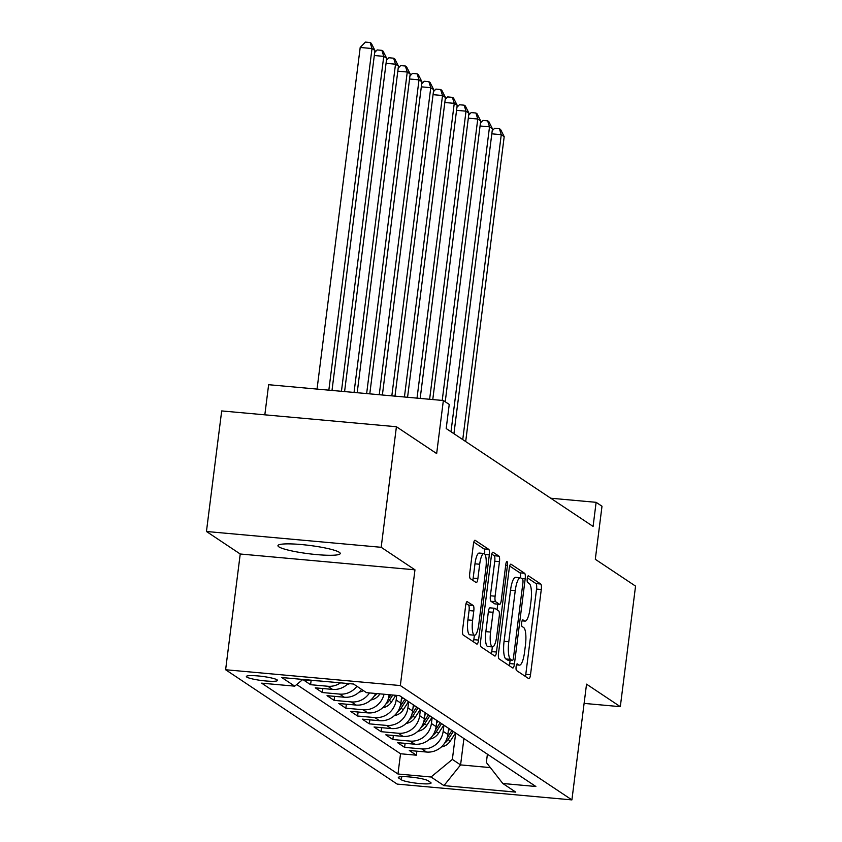 <?xml version="1.0" encoding="UTF-8"?>
<svg xmlns="http://www.w3.org/2000/svg" width="842" height="842" viewBox="0 0 842 842"><rect width="100%" height="100%" fill="white"/><g stroke="black" fill="none" stroke-linecap="round" stroke-linejoin="round"><path stroke-width="1.26" d="M516.125 666.664A3.368 0.863 95.2 0 0 516.514 670.516L528.765 678.684A4.81 1.231 95.2 0 0 528.934 678.747A4.81 1.231 95.2 0 0 530.513 674.716L541.28 589.516A4.81 1.231 95.2 0 0 540.722 584.011L528.471 575.844A3.368 0.863 95.2 0 0 528.355 575.802A3.368 0.863 95.2 0 0 527.239 578.612A3.368 0.863 95.2 0 0 527.629 582.464L529.218 583.527A15.409 3.936 95.2 0 1 530.997 601.135L530.102 608.229A15.409 3.936 95.2 0 1 525.019 621.112A15.409 3.936 95.2 0 1 524.492 620.922L522.903 619.859A3.368 0.863 95.2 0 0 522.798 619.817A3.368 0.863 95.2 0 0 521.682 622.638A3.368 0.863 95.2 0 0 522.072 626.49L523.661 627.553A15.409 3.936 95.2 0 1 525.44 645.151L524.534 652.255A15.409 3.936 95.2 0 1 519.461 665.138A15.409 3.936 95.2 0 1 518.935 664.948L517.346 663.885A3.368 0.863 95.2 0 0 517.23 663.843A3.368 0.863 95.2 0 0 516.125 666.664M278.87 546.847A31.386 4.168 -172.8 0 0 312.624 554.194A31.386 4.168 -172.8 0 0 340.231 553.51A31.386 4.168 -172.8 0 0 339.315 552.31A31.386 4.168 -172.8 0 0 305.562 544.963A31.386 4.168 -172.8 0 0 277.955 545.648A31.386 4.168 -172.8 0 0 278.87 546.847M246.822 677.084A15.693 2.084 -172.8 0 0 263.693 680.757A15.693 2.084 -172.8 0 0 277.502 680.42A15.693 2.084 -172.8 0 0 277.05 679.82A15.693 2.084 -172.8 0 0 260.167 676.147A15.693 2.084 -172.8 0 0 246.359 676.484A15.693 2.084 -172.8 0 0 246.822 677.084M467.405 601.609A4.81 1.231 95.2 0 0 467.247 601.546A4.81 1.231 95.2 0 0 465.658 605.577L462.637 629.479A4.81 1.231 95.2 0 0 463.195 634.984L476.804 644.056A4.81 1.231 95.2 0 0 476.961 644.109A4.81 1.231 95.2 0 0 478.551 640.088L489.318 554.878A4.81 1.231 95.2 0 0 488.76 549.373L475.151 540.311A4.81 1.231 95.2 0 0 474.983 540.248A4.81 1.231 95.2 0 0 473.404 544.269L469.752 573.149A4.81 1.231 95.2 0 0 470.31 578.654L476.13 582.527A4.81 1.231 95.2 0 0 476.298 582.59A4.81 1.231 95.2 0 0 477.888 578.57L479.687 564.245A12.883 3.294 95.2 0 1 483.94 553.478A12.883 3.294 95.2 0 1 485.866 568.361L478.782 624.459A12.883 3.294 95.2 0 1 474.53 635.226A12.883 3.294 95.2 0 1 472.604 620.343L473.783 610.997A4.81 1.231 95.2 0 0 473.236 605.493L467.068 601.577M584.106 703.396L620.312 706.67L635.552 586.116L595.305 559.288L601.998 506.242L596.125 502.327L593.084 526.439L446.186 428.546L449.239 404.434L443.355 400.518L268.63 384.71L264.83 414.832M381.184 547.3L206.448 531.491L240.233 554.004L414.969 569.823L381.184 547.3L396.414 426.736L436.661 453.564L443.355 400.518M414.969 569.823L400.339 685.556L571.907 799.9L397.182 784.091L225.614 669.748L400.339 685.556M620.312 706.67L586.537 684.157L571.907 799.9M498.506 653.381A4.81 1.231 95.2 0 0 499.064 658.886L512.673 667.959A4.81 1.231 95.2 0 0 512.841 668.022A4.81 1.231 95.2 0 0 514.43 663.991L525.187 578.791A4.81 1.231 95.2 0 0 524.629 573.286L511.02 564.214A4.81 1.231 95.2 0 0 510.862 564.151A4.81 1.231 95.2 0 0 509.273 568.182L498.506 653.381M494.738 656.002L481.129 646.93A4.81 1.231 95.2 0 1 480.572 641.436L491.339 556.225A4.81 1.231 95.2 0 1 492.928 552.205A4.81 1.231 95.2 0 1 493.086 552.257L498.917 556.141A4.81 1.231 95.2 0 1 499.464 561.646L495.107 596.199A4.81 1.231 95.2 0 0 495.654 601.704L499.517 604.282A4.81 1.231 95.2 0 0 499.685 604.335A4.81 1.231 95.2 0 0 501.274 600.314L505.821 564.34A3.368 0.863 95.2 0 1 506.926 561.519A3.368 0.863 95.2 0 1 507.431 565.414L496.485 652.045A4.81 1.231 95.2 0 1 494.907 656.065A4.81 1.231 95.2 0 1 494.738 656.002M206.448 531.491L221.688 410.928L396.414 426.736M319.918 680.989L303.541 679.999L310.593 684.704L311.098 680.683M340.526 682.851A19.619 18.787 123.7 0 1 327.833 686.262L332.527 689.398L315.287 687.84L322.339 692.534L322.854 688.524M356.913 686.262A19.619 18.787 123.7 0 1 339.579 694.092L344.283 697.229L327.043 695.671L334.095 700.365L334.6 696.355M369.491 692.924A19.619 18.787 123.7 0 1 351.335 701.923L356.029 705.059L338.789 703.502L345.841 708.196L346.357 704.186M384.036 694.24A19.619 18.787 123.7 0 1 363.081 709.753L367.786 712.89L350.546 711.332L357.597 716.026L358.103 712.016M396.74 695.387L396.161 700.007A19.619 18.787 123.7 0 1 374.837 717.584L379.531 720.72L362.292 719.163L369.343 723.857L369.859 719.847M408.686 701.723L407.907 707.838A19.619 18.787 123.7 0 1 386.583 725.425L391.288 728.551L374.048 726.993L381.1 731.687L381.605 727.677M420.432 709.553L419.663 715.668A19.619 18.787 123.7 0 1 398.34 733.256L403.034 736.382L385.804 734.824L392.846 739.529L393.361 735.508M432.188 717.384L431.409 723.499A19.619 18.787 123.7 0 1 410.086 741.086L414.79 744.212L397.55 742.655L404.602 747.359L421.842 748.917A19.619 18.787 -56.3 0 0 443.166 731.33L443.934 725.215M405.107 743.339L404.602 747.359M367.786 712.89A19.619 18.787 -56.3 0 0 389.109 695.313L389.183 694.703M379.531 720.72A19.619 18.787 -56.3 0 0 400.855 703.144L401.634 697.029M391.288 728.551A19.619 18.787 -56.3 0 0 412.612 710.974L413.38 704.859M403.034 736.382A19.619 18.787 -56.3 0 0 424.357 718.805L425.136 712.69M414.79 744.212A19.619 18.787 -56.3 0 0 436.114 726.635L436.882 720.52M430.63 782.45L428.041 780.723A15.209 2.021 -172.8 0 0 411.696 777.166A15.209 2.021 -172.8 0 0 398.319 777.492A15.209 2.021 -172.8 0 0 398.771 778.071L401.35 779.797A15.209 2.021 -172.8 0 0 417.706 783.355A15.209 2.021 -172.8 0 0 431.072 783.028A15.209 2.021 -172.8 0 0 430.63 782.45M302.857 679.441L294.721 686.156L261.662 683.167L397.971 774.009L431.03 776.998L452.354 759.421L455.69 733.056M294.721 686.156L281.786 677.536L353.566 684.03L366.491 692.65L399.55 695.639L535.87 786.491L502.811 783.492L515.736 792.111L443.955 785.618L431.03 776.998M296.679 684.535L400.529 753.758L416.348 755.19L409.307 750.485L426.536 752.043A19.619 18.787 -56.3 0 0 447.86 734.466L448.639 728.351M410.086 741.086L392.846 739.529M398.34 733.256L381.1 731.687M386.583 725.425L369.343 723.857M374.837 717.584L357.597 716.026M363.081 709.753L345.841 708.196M351.335 701.923L334.095 700.365M339.579 694.092L322.339 692.534M327.833 686.262L310.593 684.704M452.354 759.421L460.585 764.904L490.349 767.599M463.91 738.529L460.585 764.904L443.955 785.618M487.402 754.19L486.36 762.494L502.811 783.492M240.233 554.004L225.614 669.748M596.125 502.327L550.731 498.222M416.864 751.169L416.348 755.19M400.529 753.758L397.971 774.009M356.029 705.059A19.619 18.787 -56.3 0 0 375.627 693.471M344.283 697.229A19.619 18.787 -56.3 0 0 361.607 689.398M332.527 689.398A19.619 18.787 -56.3 0 0 348.135 683.546M320.781 681.567A19.619 18.787 -56.3 0 0 325.065 681.452M525.376 676.421A4.81 1.231 95.2 0 0 525.797 674.295L536.554 589.084A4.81 1.231 95.2 0 0 536.007 583.58L527.366 577.833M520.535 577.801A4.81 1.231 95.2 0 0 519.914 572.855L509.684 566.045M509.284 665.706A4.81 1.231 95.2 0 0 509.705 663.57L510.115 660.328M512.241 660.486A3.368 0.863 95.2 0 0 512.357 660.528A3.368 0.863 95.2 0 0 513.473 657.707L522.914 582.917A3.368 0.863 95.2 0 0 522.524 579.064L520.851 577.949A15.409 3.936 95.2 0 0 520.335 577.759A15.409 3.936 95.2 0 0 515.251 590.642L508.789 641.762A15.409 3.936 95.2 0 0 510.568 659.37L512.241 660.486L507.515 660.054A3.368 0.863 95.2 0 0 507.631 660.096A3.368 0.863 95.2 0 0 507.758 660.075M520.335 577.759L515.609 577.328A15.409 3.936 95.2 0 0 510.526 590.21L515.251 590.642M507.515 660.054L505.853 658.939A15.409 3.936 95.2 0 1 504.074 641.341L510.526 590.21M491.749 554.089L494.191 555.72L498.917 556.141M495.138 603.882A4.81 1.231 95.2 0 1 494.959 603.914A4.81 1.231 95.2 0 1 494.801 603.851L490.939 601.272A4.81 1.231 95.2 0 1 490.381 595.778L494.749 561.214A4.81 1.231 95.2 0 0 494.191 555.72M497.759 604.167L497.043 609.818M492.36 646.93L491.77 651.613L496.485 652.045M490.57 632.058A12.883 3.294 95.2 0 0 492.496 646.94A12.883 3.294 95.2 0 0 496.748 636.173L499.243 616.407A4.81 1.231 95.2 0 0 498.685 610.903L494.822 608.334A4.81 1.231 95.2 0 0 494.654 608.271A4.81 1.231 95.2 0 0 493.065 612.292L490.57 632.058L485.855 631.626A12.883 3.294 95.2 0 0 487.771 646.509L492.496 646.94M490.097 607.903A4.81 1.231 95.2 0 0 489.939 607.84A4.81 1.231 95.2 0 0 488.349 611.871L493.065 612.292M485.855 631.626L488.349 611.871M491.349 653.75A4.81 1.231 95.2 0 0 491.77 651.613M474.53 635.226L469.804 634.794A12.883 3.294 95.2 0 1 467.889 619.912L469.068 610.566A4.81 1.231 95.2 0 0 468.51 605.061L466.068 603.44M483.94 553.478L479.214 553.057A12.883 3.294 95.2 0 0 474.972 563.824L479.687 564.245M472.741 580.275A4.81 1.231 95.2 0 0 473.162 578.138L474.972 563.824M484.655 553.889A4.81 1.231 95.2 0 0 484.034 548.952L473.814 542.143M473.415 641.793A4.81 1.231 95.2 0 0 473.835 639.657L474.393 635.215M441.355 746.959A12.998 12.451 -56.3 0 0 450.302 741.044L455.543 732.95M448.281 731.182L449.67 729.035M444.587 743.212A12.998 12.451 -56.3 0 0 448.07 739.56L453.312 731.466M451.901 730.53L447.113 737.918M465.689 441.534L504.2 136.636L501.264 134.678L462.753 439.577M492.202 130.794L494.675 128.247L499.401 128.679L500.569 129.458L504.2 136.636M499.401 128.679L501.264 134.678L491.823 133.825M429.599 739.129A12.998 12.451 -56.3 0 0 438.556 733.214L443.787 725.12M436.524 723.352L437.914 721.205M432.841 735.371A12.998 12.451 -56.3 0 0 436.324 731.73L441.555 723.636M440.145 722.699L435.367 730.077M453.933 433.704L492.454 128.805L489.518 126.847L450.996 431.746M480.456 122.964L482.929 120.417L487.644 120.838L488.823 121.627L492.454 128.805M487.644 120.838L489.518 126.847L480.066 125.995M417.853 731.298A12.998 12.451 -56.3 0 0 426.799 725.383L432.041 717.289M424.778 715.521L426.168 713.374M421.084 727.541A12.998 12.451 -56.3 0 0 424.568 723.888L429.809 715.805M428.399 714.869L423.61 722.247M445.229 401.76L480.698 120.974L477.761 119.017L442.218 400.413M468.699 115.122L471.173 112.586L475.898 113.007L477.067 113.796L480.698 120.974M475.898 113.007L477.761 119.017L468.32 118.154M406.097 723.467A12.998 12.451 -56.3 0 0 415.053 717.552L420.284 709.459M413.022 707.69L414.411 705.543M409.338 719.71A12.998 12.451 -56.3 0 0 412.822 716.058L418.053 707.975M416.643 707.027L411.864 714.416M432.767 399.561L468.952 113.144L466.015 111.186L429.62 399.266M456.953 107.292L459.427 104.755L464.142 105.176L465.321 105.966L468.952 113.144M464.142 105.176L466.015 111.186L456.564 110.323M394.351 715.637A12.998 12.451 -56.3 0 0 403.297 709.722L408.538 701.628M401.276 699.849L402.665 697.713M397.582 711.879A12.998 12.451 -56.3 0 0 401.066 708.227L406.307 700.144M404.897 699.197L400.108 706.585M420.169 398.413L457.195 105.313L454.259 103.356L417.022 398.129M445.197 99.461L447.67 96.925L452.396 97.346L453.564 98.135L457.195 105.313M452.396 97.346L454.259 103.356L444.818 102.492M382.594 707.806A12.998 12.451 -56.3 0 0 391.551 701.891L395.814 695.303M385.836 704.049A12.998 12.451 -56.3 0 0 389.32 700.397L392.793 695.029M390.888 694.861L388.362 698.755M407.57 397.277L445.45 97.472L442.513 95.514L404.423 396.992M433.451 91.631L435.924 89.094L440.64 89.515L441.818 90.304L445.45 97.472M440.64 89.515L442.513 95.514L433.062 94.662M370.848 699.976A12.998 12.451 -56.3 0 0 379.795 694.05L379.921 693.861M374.08 696.218A12.998 12.451 -56.3 0 0 376.837 693.587M394.982 396.14L433.693 89.641L430.757 87.684L391.825 395.856M421.695 83.8L424.168 81.253L428.894 81.685L430.062 82.463L433.693 89.641M428.894 81.685L430.757 87.684L421.316 86.831M359.092 692.135A12.998 12.451 -56.3 0 0 363.428 690.598M382.384 394.993L421.947 81.811L419.011 79.853L379.237 394.709M409.949 75.969L412.422 73.422L417.137 73.854L418.316 74.633L421.947 81.811M417.137 73.854L419.011 79.853L409.559 79.001M347.346 684.304A12.998 12.451 -56.3 0 0 349.704 683.683M369.785 393.856L410.191 73.98L407.254 72.023L366.638 393.572M398.192 68.139L400.666 65.592L405.391 66.023L406.56 66.802L410.191 73.98M405.391 66.023L407.254 72.023L397.813 71.17M357.187 392.719L398.445 66.15L395.508 64.192L354.04 392.435M386.446 60.308L388.92 57.761L393.635 58.193L394.814 58.972L398.445 66.15M393.635 58.193L395.508 64.192L386.057 63.339M344.588 391.583L386.688 58.319L383.752 56.361L341.442 391.288M374.69 52.478L377.163 49.931L381.889 50.362L383.057 51.141L386.688 58.319M381.889 50.362L383.752 56.361L374.311 55.509M332.001 390.435L374.943 50.488L372.006 48.531L360.197 47.457L317.045 389.088M360.197 47.457L365.417 42.1L370.133 42.532L372.006 48.531L328.843 390.151M370.133 42.532L371.311 43.31L374.943 50.488M388.046 694.597L389.109 695.313M396.161 700.007L400.855 703.144M407.907 707.838L412.612 710.974M419.663 715.668L424.357 718.805M431.409 723.499L436.114 726.635M443.166 731.33L447.86 734.466M421.842 748.917L426.536 752.043M401.75 776.661L401.35 779.797M398.897 777.04L398.771 778.071M516.556 664.727L518.935 664.948M522.114 620.701L524.492 620.922M536.007 583.58L540.722 584.011M536.554 589.084L541.28 589.516M525.797 674.295L530.513 674.716M519.914 572.855L524.629 573.286M521.63 578.465L525.187 578.791M509.705 663.57L514.43 663.991M504.074 641.341L508.789 641.762M505.853 658.939L510.568 659.37M494.749 561.214L499.464 561.646M490.381 595.778L495.107 596.199M490.939 601.272L495.654 601.704M494.801 603.851L499.517 604.282M505.705 565.256L507.431 565.414M468.51 605.061L473.236 605.493M469.068 610.566L473.783 610.997M467.889 619.912L472.604 620.343M473.162 578.138L477.888 578.57M484.034 548.952L488.76 549.373M485.066 554.499L489.318 554.878M473.835 639.657L478.551 640.088M448.07 739.56L450.302 741.044M436.324 731.73L438.556 733.214M424.568 723.888L426.799 725.383M412.822 716.058L415.053 717.552M401.066 708.227L403.297 709.722M389.32 700.397L391.551 701.891M516.504 664.875L519.461 665.138M522.061 620.849L525.019 621.112M507.631 660.096L512.357 660.528M494.959 603.914L499.685 604.335M489.939 607.84L494.654 608.271"/></g></svg>
